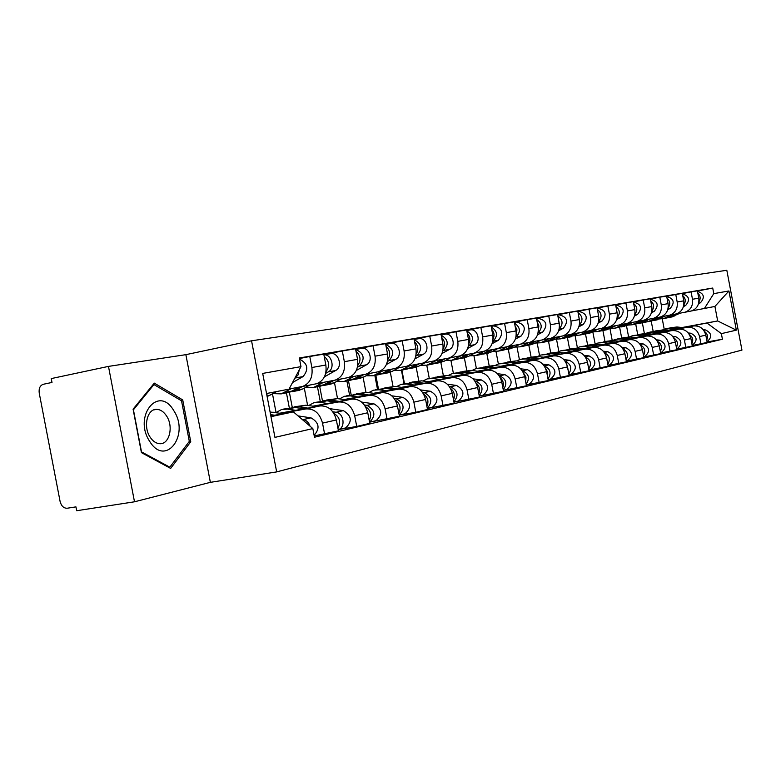 <?xml version="1.0" encoding="UTF-8"?>
<svg xmlns="http://www.w3.org/2000/svg" width="781" height="781" viewBox="0 0 781 781"><rect width="100%" height="100%" fill="white"/><g stroke="black" fill="none" stroke-linecap="round" stroke-linejoin="round"><path stroke-width="1.17" d="M251.55 340.789L185.868 354.662L108.471 366.396L51.253 378.59L51.995 382.446L43.228 384.291C40.007 385.521 38.679 388.46 39.235 393.107L60.098 501.461C61.328 506.049 63.691 508.304 67.186 508.236L75.942 506.869L76.684 510.725L134.498 501.792L210.362 482.346L276.669 471.9L741.95 350.103L726.818 270.275L251.55 340.789L276.669 471.9M108.471 366.396L134.498 501.792M684.283 312.38L691.302 310.994C696.964 308.895 699.454 304.61 698.78 298.147L697.394 290.825L691.087 291.889L692.483 299.279C693.167 305.791 690.658 310.106 684.966 312.224L676.297 313.894M644.364 333.428L642.324 322.67M668.145 330.841L687.124 327.337C693.499 326.849 697.648 329.933 699.561 336.562L705.799 335.137C703.896 328.547 699.776 325.501 693.44 325.98L667.501 330.773M705.799 335.137L707.186 342.459L692.21 345.514M682.36 293.607L691.087 291.889M699.561 336.562L700.967 343.952M635.714 324.066L637.726 334.649M668.878 315.368L676.161 313.933C681.891 311.795 684.42 307.431 683.736 300.851L682.321 293.373L675.76 294.486L677.186 302.022C677.879 308.661 675.34 313.064 669.571 315.212L660.56 316.949M628.598 336.865L626.469 325.687M676.727 349.195L692.308 346.022L690.892 338.554C688.949 331.847 684.771 328.733 678.338 329.221L651.862 334.102M666.681 296.272L675.76 294.486M652.516 334.17L671.767 330.627C678.24 330.138 682.448 333.272 684.4 340.047L685.835 347.574M619.626 327.249L621.676 338.007M652.848 318.482L660.404 316.988C666.232 314.821 668.79 310.369 668.077 303.653L666.632 296.038L659.808 297.19L661.273 304.873C661.976 311.648 659.408 316.129 653.551 318.316L644.179 320.122M612.216 340.467L609.99 328.781M660.609 353.032L676.824 349.732L675.38 342.117C673.407 335.274 669.161 332.091 662.639 332.579L635.588 337.568M650.358 299.045L659.808 297.19M636.271 337.636L655.806 334.043C662.366 333.555 666.642 336.757 668.634 343.669L670.088 351.352M602.903 330.558L604.992 341.512M636.164 321.723L644.013 320.171C649.919 317.965 652.516 313.425 651.793 306.572L650.309 298.801L643.202 300.002L644.696 307.841C645.428 314.763 642.822 319.331 636.876 321.557L627.123 323.432M595.171 344.148L592.847 331.964M643.827 357.024L660.716 353.598L659.242 345.827C657.231 338.837 652.916 335.586 646.297 336.074L618.65 341.17M633.362 301.944L643.202 300.002M619.362 341.248L639.18 337.597C645.848 337.109 650.192 340.389 652.213 347.438L653.707 355.277M585.506 333.975L587.644 345.182L595.073 344.255L602.795 345.124M618.777 325.091L626.948 323.48C632.932 321.235 635.558 316.617 634.816 309.618L633.313 301.681L625.903 302.93L627.426 310.945C628.168 318.004 625.532 322.66 619.509 324.925L609.336 326.888M577.384 347.75L575.05 335.488M626.323 361.193L643.934 357.62L642.431 349.683C640.381 342.547 635.998 339.227 629.271 339.715L600.999 344.919M615.633 304.951L625.903 302.93M601.751 345.007L621.861 341.307C628.627 340.819 633.04 344.167 635.099 351.362L636.622 359.367M567.387 337.519L569.574 348.98M600.648 328.616L609.151 326.936C615.223 324.652 617.888 319.937 617.127 312.79L615.584 304.678L607.852 305.996L609.405 314.167C610.176 321.381 607.501 326.136 601.39 328.45L590.787 330.49M558.854 351.518L556.521 339.276M608.057 365.537L626.44 361.808L624.898 353.705C622.808 346.422 618.357 343.025 611.533 343.513L582.606 348.834M597.143 308.105L607.852 305.996M583.387 348.922L603.801 345.173C610.664 344.675 615.155 348.111 617.254 355.462L618.816 363.643M548.516 341.238L550.742 352.934M581.728 332.286L590.582 330.539C596.743 328.215 599.437 323.402 598.656 316.1L597.084 307.812L589.011 309.178L590.602 317.545C591.393 324.916 588.689 329.767 582.48 332.12L571.409 334.248M539.544 355.462L537.211 343.201M588.981 370.077L608.184 366.191L606.612 357.913C604.474 350.464 599.954 346.989 593.023 347.477L563.413 352.914M577.823 311.394L589.011 309.178M564.224 353.012L584.949 349.205C591.92 348.716 596.479 352.221 598.627 359.738L600.218 368.095M528.825 345.114L531.1 357.063M561.959 336.123L571.184 334.307C577.452 331.935 580.176 327.014 579.375 319.556L577.764 311.092L569.329 312.517L570.96 321.069C571.77 328.596 569.027 333.565 562.72 335.947L551.161 338.173M519.404 359.602L517.051 347.281M569.037 374.812L589.118 370.76L587.507 362.296C585.33 354.681 580.722 351.118 573.693 351.616L543.371 357.181M557.624 314.831L569.329 312.517M544.22 357.278L565.249 353.422C572.336 352.924 576.974 356.526 579.16 364.21L580.791 372.752M508.275 349.156L510.608 361.369M541.292 340.135L550.917 338.241C557.273 335.83 560.036 330.802 559.216 323.168L557.566 314.509L548.74 316.002L550.4 324.75C551.24 332.452 548.457 337.529 542.063 339.96L529.967 342.283M498.366 363.956L495.994 351.518M548.164 379.781L569.173 375.534L567.533 366.885C565.307 359.094 560.631 355.443 553.485 355.941L522.411 361.642M536.488 318.433L548.74 316.002M523.299 361.749L544.66 357.835C551.845 357.337 556.56 361.017 558.805 368.886L560.465 377.623M486.807 353.383L489.189 365.85M509.085 349L513.664 347.545L519.677 344.333L529.703 342.361C536.157 339.901 538.958 334.766 538.109 326.956L536.42 318.092L527.185 319.663L528.883 328.606C529.743 336.494 526.931 341.678 520.429 344.157L507.767 346.588M476.381 368.534L473.979 355.921M526.296 384.974L548.311 380.532L546.622 371.678C544.357 363.712 539.603 359.973 532.339 360.471L500.475 366.299M514.347 322.202L527.185 319.663M501.412 366.416L523.094 362.452C530.406 361.954 535.2 365.733 537.484 373.777L539.193 382.719M464.353 357.805L466.784 370.545M496.97 348.746L507.484 346.676C514.044 344.167 516.876 338.915 516.007 330.919L514.279 321.84L504.585 323.49L506.332 332.647C507.22 340.721 504.36 346.032 497.77 348.56L484.493 351.108M453.39 373.367L450.93 360.48M503.364 390.422L526.453 385.775L524.725 376.706C522.411 368.544 517.569 364.717 510.198 365.215L477.503 371.19M491.122 326.155L504.585 323.49M478.48 371.307L500.504 367.285C507.923 366.787 512.805 370.663 515.148 378.912L516.885 388.069M440.845 362.433L443.335 375.505M473.179 353.363L484.191 351.196C490.849 348.638 493.719 343.259 492.821 335.069L491.044 325.784L480.871 327.503L482.668 336.894C483.576 345.163 480.686 350.591 473.989 353.178L460.058 355.853M429.296 378.453L426.768 365.215M479.28 396.143L503.53 391.271L501.753 381.977C499.391 373.621 494.461 369.686 486.973 370.184L453.4 376.305M466.726 330.314L480.871 327.503M404.48 383.666L401.893 370.106M454.425 376.442L476.8 372.361C484.347 371.863 489.306 375.837 491.698 384.291L493.485 393.673M416.195 367.255L418.772 380.747M448.196 358.215L459.736 355.941C466.491 353.334 469.401 347.828 468.473 339.442L466.657 329.914L455.967 331.72L457.803 341.356C458.74 349.829 455.811 355.394 449.016 358.02L434.373 360.832M404.031 383.764L401.434 370.194M453.966 402.156L479.456 397.041L477.64 387.522C475.219 378.951 470.201 374.909 462.596 375.397L428.105 381.684M441.089 334.678L455.967 331.72M378.482 389.133L375.827 375.231M429.179 381.831L451.906 377.692C459.57 377.194 464.627 381.284 467.067 389.944L468.903 399.569M390.315 372.225L393.009 386.331M421.916 363.311L434.021 360.929C440.884 358.264 443.833 352.631 442.876 344.03L441.011 334.258L429.765 336.162L431.649 346.042C432.625 354.74 429.657 360.431 422.746 363.126L407.34 366.074M377.496 389.338L374.841 375.427M427.314 408.483L454.142 403.103L452.287 393.341C449.807 384.545 444.701 380.396 436.969 380.884L401.502 387.337M414.096 339.276L429.765 336.162M351.177 394.874L348.453 380.62M402.635 387.493L425.723 383.295C433.514 382.807 438.658 387.005 441.158 395.899L443.042 405.769M363.116 377.36L365.967 392.277M394.239 368.691L406.969 366.191C413.94 363.468 416.927 357.688 415.931 348.853L414.018 338.827L402.156 340.838L404.099 350.981C405.105 359.914 402.108 365.752 395.088 368.495L378.863 371.6M349.605 395.206L346.881 380.933M391.789 395.821L402.947 397.373C411.031 402.205 411.724 407.662 405.027 413.754L399.218 415.141L415.804 412.3L427.5 409.488L425.586 399.472C423.058 390.441 417.855 386.175 409.996 386.663L373.503 393.292M385.648 344.128L402.156 340.838M322.465 400.878L319.673 386.292M374.695 393.448L398.154 389.192C406.071 388.713 411.314 393.028 413.871 402.156L415.804 412.3M334.483 382.651L337.538 398.642M365.059 374.353L378.453 371.727C385.531 368.944 388.557 363.019 387.522 353.949L385.56 343.65L373.054 345.768L375.036 356.185C376.091 365.362 373.045 371.346 365.918 374.158L348.795 377.438M320.249 401.375L317.447 386.732M370.135 422.072L399.423 416.224L397.451 405.925C394.854 396.66 389.563 392.257 381.577 392.745L343.991 399.56M355.619 349.253L373.054 345.768M292.25 407.311L289.36 392.208M345.251 399.735L369.091 395.42C377.135 394.942 382.465 399.384 385.092 408.766L387.073 419.182M304.317 388.157L307.616 405.407M334.248 380.337L348.355 377.565C355.55 374.724 358.606 368.642 357.542 359.328L355.521 348.736L342.303 350.981L344.353 361.691C345.436 371.121 342.361 377.272 335.117 380.132L317.027 383.598M289.312 407.867L286.432 392.833M339.51 429.384L356.732 426.455L369.774 423.331L367.753 412.749C365.098 403.221 359.699 398.691 351.587 399.169L312.849 406.169M323.871 354.662L342.303 350.981M314.177 406.364L338.388 401.99C346.569 401.512 351.997 406.1 354.691 415.746L356.732 426.455M272.491 393.927L276.064 412.583L281.59 409.498L287.535 409.107L295.677 410.318M301.661 386.663L316.549 383.735C323.851 380.835 326.956 374.597 325.843 365.01L323.764 354.125L309.774 356.487L311.883 367.509C313.005 377.213 309.891 383.53 302.55 386.458L289.087 389.045M314.226 435.905L338.437 430.839L336.357 419.953C333.624 410.152 328.137 405.485 319.888 405.954L279.92 413.169M299.426 358.567L309.774 356.487M281.326 413.374L305.918 408.941C314.235 408.473 319.761 413.208 322.524 423.136L324.632 434.148M683.18 327.63L717.671 320.952L714.918 306.445L691.429 310.955M682.116 327.522L717.671 320.952L736.346 330.158L721.361 333.633L707.195 323.197M651.198 321.02L653.17 331.388M664.192 329.074L662.259 318.843M704.403 308.495L713.775 293.636L728.917 290.962L736.346 330.158M270.968 416.663L293.373 411.87L312.83 428.574L314.479 437.233L722.425 339.227L721.361 333.633M312.83 428.574L274.941 437.38L262.689 373.416L300.968 366.64L289.029 389.153L266.536 393.517M713.775 293.636L712.721 288.043L299.308 357.981L300.968 366.64M185.868 354.662L210.362 482.346M141.429 452.638L170.658 468.415L190.759 441.763L182.725 399.911L154.277 383.12L133.082 409.166L141.429 452.638M293.373 411.87L270.831 415.922M697.433 291.04L712.721 288.043M707.098 341.961L722.425 339.227M728.917 290.962L714.918 306.445M180.675 400.302L182.725 399.911M188.758 442.114L190.759 441.763M665.373 328.85L671.894 328.059L678.484 328.742M661.39 330.138L668.409 328.791L674.677 329.445M668.897 328.108L673.525 327.708L680.271 328.42M670.508 327.766L676.961 326.985L684.029 327.717M703.251 329.719L705.585 329.963C711.901 333.253 712.379 337.158 707.039 341.678M704.433 331.427C707.488 333.663 708.25 336.523 706.717 339.999M667.335 317.838L676.834 313.786M670.84 317.154L680.222 313.152M698.507 303.76L700.43 302.774C705.097 297.424 704.12 293.607 697.492 291.323M698.907 301.847C700.85 298.674 700.489 295.765 697.833 293.119M665.724 318.16L675.174 314.118M659.633 318.912L663.801 318.541L671.699 314.792M649.87 332.101L656.567 331.29L663.264 331.993M645.75 333.458L648.279 332.442L652.955 332.052L659.31 332.726M653.56 331.329L658.266 330.929L665.129 331.652M655.21 330.978L661.839 330.178L669.034 330.929M688.237 332.96L690.873 333.243C697.306 336.64 697.784 340.633 692.298 345.202L692.298 345.202M689.418 334.629C692.747 336.953 693.557 339.96 691.859 343.65M633.762 335.488L640.645 334.649L647.449 335.381M629.506 336.904L632.141 335.83L636.886 335.44L643.339 336.133M675.419 342.303L675.702 343.825M637.618 334.688L642.412 334.268L649.382 335.02M639.307 334.327L646.131 333.487L653.443 334.268M672.617 336.328L675.585 336.64C682.116 340.116 682.604 344.187 677.039 348.843L676.678 348.941M673.808 337.978C677.42 340.37 678.279 343.523 676.395 347.447M173.792 410.679C158.777 384.32 132.799 416.146 149.708 441.421C165.552 467.526 190.095 434.91 173.792 410.679M166.626 416.078C163.795 411.724 160.447 409.488 156.581 409.371C147.209 408.814 142.952 426.641 150.108 437.106C152.783 441.167 155.927 443.364 159.529 443.676C169.272 444.828 173.821 426.748 166.626 416.078M169.819 467.184L141.507 451.887L133.424 409.8L153.945 384.564L181.524 400.809L189.314 441.372L169.819 467.184L168.716 467.37M152.939 384.769L153.945 384.564M651.969 320.864L661.605 316.744M655.62 320.151L665.119 316.08M683.434 306.64L685.611 305.517C690.375 299.924 689.311 296.038 682.409 293.871M683.844 304.785C686.011 301.427 685.64 298.362 682.731 295.579M650.309 321.196L659.886 317.086M639.805 323.266L648.269 321.596L656.274 317.789M635.988 324.008L645.78 319.82M640.215 322.699L643.944 321.967L649.431 319.126M667.755 309.657L670.215 308.378C675.067 302.52 673.905 298.567 666.73 296.526M668.175 307.821C670.576 304.287 670.196 301.066 667.033 298.137M634.289 324.349L643.993 320.171M627.651 325.13L632.132 324.769L640.235 320.903M668.019 303.35L667.735 301.827M617 339.013L624.087 338.134L630.999 338.895M612.597 340.506L615.36 339.354L620.173 338.964L626.713 339.686M659.144 345.348L659.691 348.17M621.032 338.173L625.923 337.753L633.01 338.524M622.769 337.802L629.789 336.933L637.237 337.743M656.352 339.823L659.681 340.184C666.31 343.738 666.808 347.887 661.175 352.631L660.56 352.787L661.175 352.631M657.553 341.463C661.478 343.923 662.386 347.242 660.306 351.401M599.554 342.674L606.847 341.775L613.876 342.556M594.985 344.245L597.885 343.025L602.766 342.634L609.414 343.376M642.197 348.658L642.968 352.514M603.772 341.795L608.76 341.365L615.965 342.166M605.558 341.414L612.782 340.526L620.368 341.356M639.414 343.464L643.114 343.874C649.851 347.506 650.358 351.743 644.647 356.575L643.974 356.741M640.635 345.095C644.872 347.633 645.838 351.099 643.534 355.511M581.376 346.5L588.884 345.563L596.03 346.364M568.949 349.107L576.612 348.15L579.678 346.852L584.637 346.461L591.383 347.223M624.527 352.192L625.522 356.966M585.799 345.583L590.875 345.143L598.207 345.963M621.735 347.252L625.864 347.721C632.708 351.44 633.225 355.755 627.436 360.685L626.743 360.851M622.994 348.902C627.573 351.499 628.598 355.13 626.059 359.797M619.372 327.278L629.31 323.022M623.355 326.497L633.118 322.299M651.442 312.79L654.205 311.355C659.135 305.205 657.866 301.183 650.407 299.299M651.862 310.975C654.517 307.265 654.136 303.877 650.69 300.802M617.625 327.63L627.504 323.363M610.693 328.43L615.33 328.079L623.56 324.144M651.852 306.904L651.315 304.092M602.073 330.685L612.177 326.351M606.251 329.865L616.141 325.599M634.436 316.061L637.53 314.45C642.529 308.134 641.221 304.034 633.596 302.159L633.411 302.188M634.875 314.255C637.804 310.369 637.403 306.806 633.674 303.584M600.277 331.046L610.293 326.702M593.043 331.866L597.846 331.525L606.183 327.512M634.953 310.477L634.25 306.65M584.051 334.229L588.542 332.843L594.321 329.816M588.425 333.38L598.451 329.026M616.707 319.478L620.153 317.682C625.23 311.238 623.892 307.05 616.15 305.127L615.682 305.205M617.166 317.672C620.378 313.591 619.968 309.862 615.926 306.484M582.206 334.6L592.359 330.187M574.64 335.44L579.629 335.108L588.083 331.027M617.312 314.138L616.482 309.393M562.408 350.484L570.159 349.507L577.423 350.347M557.507 352.231L560.69 350.845L565.717 350.444L572.571 351.235M606.085 355.931L607.306 361.564M567.055 349.527L572.239 349.068L579.697 349.927M572.239 349.068L576.612 348.15L584.481 349.048M603.293 351.206L607.872 351.723C614.823 355.531 615.36 359.943 609.483 364.961L608.78 365.137M604.582 352.875C609.531 355.531 610.605 359.328 607.813 364.268M565.268 337.919L569.847 336.513L575.704 333.428M569.857 337.031L580.019 332.608M598.207 323.051L602.034 321.04C607.179 314.47 605.822 310.194 597.953 308.222L597.192 308.349M598.685 321.225C602.2 316.949 601.78 313.054 597.406 309.52M563.365 338.31L573.654 333.819M555.447 339.169L560.621 338.856L569.203 334.698M598.881 317.906L597.934 312.293M542.619 354.642L550.615 353.627L557.995 354.496M537.533 356.487L540.882 355.004L545.978 354.613L552.928 355.423M586.824 359.875L588.269 366.338M547.491 353.637L552.782 353.178L560.377 354.066M549.443 353.207L557.351 352.211L565.366 353.149M584.022 355.316L589.089 355.911C596.147 359.807 596.704 364.317 590.739 369.442L590.026 369.608M585.369 357.034C590.69 359.748 591.822 363.712 588.767 368.925M545.655 341.775L550.341 340.34L556.277 337.207M550.478 340.848L554.92 339.442L560.778 336.347M578.877 326.79L583.124 324.554C588.337 317.847 586.951 313.474 578.965 311.443L577.872 311.639M579.375 324.925C583.231 320.454 582.792 316.383 578.067 312.693M543.703 342.185L548.164 340.77L554.139 337.607M535.405 343.054L540.784 342.761L549.492 338.515M579.619 321.821L578.575 315.348M521.942 358.987L530.192 357.942L537.709 358.83M516.661 360.939L520.175 359.358L525.349 358.957L532.408 359.807M566.684 364.034L568.373 371.317M527.058 357.932L532.466 357.464L540.188 358.381M529.069 357.493L537.23 356.448L545.411 357.425M563.862 359.611L569.466 360.275C576.642 364.278 577.208 368.886 571.165 374.109L570.442 374.284M565.278 361.388C571.009 364.161 572.19 368.29 568.851 373.796M525.183 345.807L529.967 344.343L535.981 341.141M530.24 344.831L534.751 343.406L540.686 340.252M558.669 330.714L563.365 328.225C568.646 321.372 567.24 316.901 559.128 314.821L557.673 315.065M559.196 328.781C563.404 324.115 562.945 319.859 557.849 316.002M523.163 346.227L527.692 344.792L533.745 341.57M514.474 347.106L520.058 346.832L528.893 342.517M559.479 325.872L558.337 318.57M500.318 363.536L508.841 362.443L516.485 363.37M494.832 365.606L498.522 363.907L503.774 363.507L510.95 364.385M545.616 368.407L547.686 372.195L547.54 376.501M505.697 362.423L511.213 361.935L519.082 362.892M507.777 361.964L516.202 360.89L524.549 361.896M542.756 364.102L548.945 364.854C556.238 368.944 556.824 373.66 550.683 378.99L549.951 379.175M544.269 365.957C550.42 368.778 551.659 373.084 547.998 378.892M503.774 350.015L508.656 348.521L514.757 345.27M537.513 334.824L542.707 332.062C548.057 325.062 546.622 320.483 538.373 318.345L536.537 318.668M538.089 332.804C542.658 327.942 542.19 323.5 536.693 319.488M501.685 350.454L506.283 348.99L512.424 345.71M492.577 351.352L498.385 351.108L507.347 346.696M538.382 330.09L538.87 325.872L537.162 321.957M477.669 368.29L486.495 367.148L494.275 368.124M471.978 370.487L475.854 368.671L481.194 368.271L488.467 369.179M523.543 373.025L525.955 377.145L525.72 381.919M483.341 367.129L488.984 366.631L496.999 367.626M485.479 366.65L494.207 365.528L502.72 366.582M522.255 370.76L522.362 370.77C528.883 373.689 530.153 378.17 526.16 384.223M520.624 368.788L527.458 369.638C534.878 373.835 535.483 378.668 529.254 384.106L528.512 384.291M453.946 373.279L463.074 372.088L471.002 373.093M448.021 375.612L452.092 373.66L457.52 373.259L464.91 374.206M500.396 377.887C503.257 380.591 504.067 383.832 502.827 387.601M459.911 372.059L465.681 371.541L473.852 372.576M462.137 371.551L471.158 370.389L479.846 371.483M499.166 375.788L499.596 375.837C506.361 378.99 507.572 383.647 503.247 389.807M497.409 373.699L504.946 374.646C512.492 378.97 513.107 383.91 506.791 389.465L506.039 389.651M429.052 378.512L438.512 377.272L446.586 378.316M422.892 381.001L427.168 378.902L432.674 378.502L440.191 379.488M476.098 383.012C479.378 385.892 480.276 389.407 478.792 393.546M435.349 377.223L441.245 376.696L449.583 377.77M437.643 376.706L446.996 375.485L455.87 376.627M474.926 381.06L475.717 381.157C482.717 384.574 483.878 389.397 479.192 395.655M473.022 378.844L481.33 379.908C489.004 384.35 489.638 389.407 483.224 395.088L482.463 395.284M402.898 384.008L412.719 382.71L420.939 383.803M396.484 386.663L400.995 384.408L406.579 384.008L414.213 385.023M450.549 388.421C454.278 391.457 455.264 395.254 453.517 399.794M409.547 382.651L415.59 382.104L424.083 383.227M411.929 382.104L421.623 380.835L430.692 382.026M449.426 386.595L450.617 386.751C457.881 390.451 458.974 395.459 453.898 401.795M447.357 384.223L456.514 385.433C464.324 390.002 464.978 395.186 458.476 400.995L457.695 401.19M375.388 389.787L385.589 388.43L393.966 389.573M368.72 392.628L373.455 390.188L379.136 389.797L386.888 390.861M423.673 394.132C427.881 397.334 428.954 401.405 426.904 406.354M382.426 388.362L388.616 387.796L397.275 388.967M384.896 387.786L394.961 386.458L404.236 387.708M422.58 392.413L424.21 392.628C431.747 396.65 432.772 401.854 427.266 408.248M420.315 389.885L430.429 391.252C438.366 395.947 439.039 401.268 432.44 407.213L431.649 407.399M346.422 395.869L357.034 394.454L365.567 395.645M339.471 398.915L344.46 396.279L350.22 395.889L358.108 397.002M395.342 400.175C400.057 403.523 401.229 407.887 398.857 413.266M353.881 394.366L360.217 393.78L369.062 395.01M356.439 393.77L366.904 392.374L376.383 393.683M394.278 398.535L396.397 398.827C404.226 403.201 405.154 408.609 399.198 415.033M405.027 413.754L404.226 413.95M481.36 354.428L486.368 352.895L492.547 349.585M486.963 353.354L491.6 351.87L497.79 348.56L507.484 346.676M515.353 339.139L521.073 336.074C526.501 328.918 525.027 324.242 516.651 322.045L514.386 322.426M521.073 336.074L515.958 337.021C520.937 331.945 520.458 327.317 514.523 323.129M479.212 354.877L483.869 353.393L490.097 350.044M469.645 355.785L475.697 355.57L484.864 351.04M516.27 334.493L516.944 329.826L514.972 325.521M457.891 359.045L463.006 357.483L469.264 354.105M463.787 357.913L468.493 356.409L474.77 353.022M492.762 341.424L493.016 341.287C498.151 335.918 497.575 331.144 491.269 326.966M492.098 343.689L498.405 340.291C503.911 332.97 502.408 328.176 493.895 325.911L491.161 326.38M455.655 359.514L460.39 358.001L466.696 354.594M445.619 360.431L451.916 360.256L461.21 355.628M493.084 339.081C494.685 335.547 494.227 332.276 491.708 329.26M433.26 363.887L438.502 362.296L444.848 358.85M439.478 362.706L444.262 361.164L450.627 357.708M468.405 346.051L468.961 345.758C474.233 340.057 473.53 335.147 466.862 330.998M467.673 348.472L474.614 344.704C481.516 341.424 477.347 328.098 470.006 329.972L466.774 330.529M430.956 364.376L435.759 362.833L442.153 359.358M420.393 365.303L426.963 365.166L436.394 360.451M468.727 343.884C470.64 340.038 470.162 336.474 467.282 333.204M407.409 368.974L412.778 367.343L419.202 363.829M413.969 367.724L418.821 366.152L425.284 362.628M442.798 350.933L443.686 350.444C449.095 344.392 448.265 339.325 441.197 335.244M441.987 353.52L449.631 349.341C456.641 345.993 452.375 332.325 444.926 334.239L441.128 334.883M405.017 369.491L409.888 367.91L416.371 364.366M393.907 370.409L400.751 370.331L410.318 365.508M443.11 348.912C445.375 344.753 444.877 340.897 441.597 337.353M380.22 374.314L385.726 372.654L392.238 369.071M387.161 373.006L392.091 371.405L398.642 367.802M415.834 356.087L417.103 355.384C422.638 348.941 421.672 343.718 414.184 339.735M414.936 358.85L423.361 354.223C430.477 350.796 426.114 336.777 418.538 338.729L414.135 339.471M377.74 374.86L382.69 373.25L389.26 369.628M366.035 375.778L373.191 375.749L382.885 370.838M416.146 354.183C418.792 349.703 418.265 345.553 414.565 341.736M351.596 379.937L357.249 378.248L363.848 374.587M358.948 378.56L363.946 376.93L370.604 373.25M387.405 361.515L389.094 360.588C394.766 353.705 393.644 348.336 385.716 344.48M386.41 364.493L395.684 359.358C402.908 355.863 398.447 341.463 390.754 343.455L385.687 344.314M349.029 380.513L354.057 378.873L360.705 375.183M336.679 381.421L344.157 381.47L353.988 376.452M387.727 359.719C390.783 354.906 390.236 350.454 386.078 346.354M315.875 402.293L326.917 400.799L335.625 402.049M308.632 405.554L313.884 402.713L319.732 402.322L327.747 403.474M365.44 406.579C370.711 410.064 371.981 414.721 369.247 420.559M323.783 400.702L330.275 400.097L339.305 401.385M326.438 400.067L337.333 398.603L347.037 399.989M364.385 404.978L367.05 405.359C375.183 410.142 376.012 415.746 369.559 422.179M361.632 402.069L373.962 403.826C382.202 408.805 382.915 414.418 376.12 420.647L375.3 420.852M321.43 385.873L327.229 384.135L333.917 380.396M329.221 384.408L334.297 382.749L341.043 378.98M357.395 367.275L359.543 366.074C365.352 358.704 364.063 353.188 355.667 349.507M356.292 370.477L366.504 364.776C373.845 361.203 369.276 346.403 361.466 348.433L355.648 349.419M318.755 386.468L323.861 384.799L330.597 381.03M305.722 387.366L313.542 387.493L323.51 382.368M357.718 365.537C361.232 360.392 360.656 355.628 355.999 351.245M283.61 409.068L295.12 407.506L303.994 408.814M333.848 413.364C339.706 416.976 341.072 421.945 337.948 428.261M292.006 407.389L298.674 406.755L307.89 408.121M294.779 406.725L306.123 405.193L316.061 406.647M332.784 411.782L336.055 412.27C343.894 412.964 345.798 427.734 338.3 429.667L338.222 429.696M329.709 408.639L343.367 410.64C351.743 415.785 352.485 421.545 345.592 427.929L344.763 428.134M289.585 392.13L295.54 390.354L302.374 386.507M297.854 390.588L303.008 388.889L309.852 385.043M325.677 373.367L328.332 371.873C335.42 368.398 331.632 353.852 323.9 354.847M324.418 376.842L335.684 370.506C343.142 366.845 338.456 351.626 330.529 353.695L323.9 354.818M286.803 392.765L291.977 391.056L298.801 387.2M273.018 393.624L281.199 393.868L291.313 388.626M325.999 371.668C330.002 366.191 329.406 361.105 324.203 356.419M270.08 412.017L283.318 413.676M270.577 414.613L274.678 415.238M302.149 419.407L303.262 419.573C306.474 420.246 308.739 422.443 310.037 426.182M298.069 415.902L310.994 417.845C319.185 422.57 320.22 428.388 314.118 435.31M267.122 396.602L276.689 391.545M266.682 394.288L268.81 393.077M294.788 378.297L298.235 374.763L299.201 369.969M292.524 382.553L303.096 376.559C308.973 369.228 307.792 363.438 299.543 359.172M354.691 415.746L367.753 412.749M385.092 408.766L397.451 405.925M413.871 402.156L425.586 399.472M441.158 395.899L452.287 393.341M467.067 389.944L477.64 387.522M491.698 384.291L501.753 381.977M515.148 378.912L524.725 376.706M537.484 373.777L546.622 371.678M558.805 368.886L567.533 366.885M579.16 364.21L587.507 362.296M598.627 359.738L606.612 357.913M617.254 355.462L624.898 353.705M635.099 351.362L642.431 349.683M652.213 347.438L659.242 345.827M668.634 343.669L675.38 342.117M684.4 340.047L690.892 338.554M322.524 423.136L336.357 419.953M305.918 408.941L319.888 405.954M338.388 401.99L351.587 399.169M344.353 361.691L357.542 359.328M369.091 395.42L381.577 392.745M375.036 356.185L387.522 353.949M398.154 389.192L409.996 386.663M404.099 350.981L415.931 348.853M425.723 383.295L436.969 380.884M431.649 346.042L442.876 344.03M451.906 377.692L462.596 375.397M457.803 341.356L468.473 339.442M476.8 372.361L486.973 370.184M482.668 336.894L492.821 335.069M500.504 367.285L510.198 365.215M506.332 332.647L516.007 330.919M523.094 362.452L532.339 360.471M528.883 328.606L538.109 326.956M544.66 357.835L553.485 355.941M550.4 324.75L559.216 323.168M565.249 353.422L573.693 351.616M570.96 321.069L579.375 319.556M584.949 349.205L593.023 347.477M590.602 317.545L598.656 316.1M603.801 345.173L611.533 343.513M609.405 314.167L617.127 312.79M621.861 341.307L629.271 339.715M627.426 310.945L634.816 309.618M639.18 337.597L646.297 336.074M644.696 307.841L651.793 306.572M655.806 334.043L662.639 332.579M661.273 304.873L668.077 303.653M671.767 330.627L678.338 329.221M677.186 302.022L683.736 300.851M687.124 327.337L693.44 325.98M692.483 299.279L698.78 298.147M311.883 367.509L325.843 365.01M671.894 328.059L668.409 328.791M676.961 326.985L673.525 327.708M705.585 329.963L703.759 330.373M671.416 316.578L674.862 315.895M698.683 303.096L700.43 302.774M666.281 317.584L669.776 316.901M656.567 331.29L652.955 332.052M661.839 330.178L658.266 330.929M690.873 333.243L688.813 333.702M640.645 334.649L636.886 335.44M646.131 333.487L642.412 334.268M675.585 336.64L673.271 337.158M656.118 319.575L659.701 318.873M683.639 305.888L685.611 305.517M650.778 320.62L654.41 319.917M667.989 308.798L670.215 308.378M634.67 323.783L638.448 323.051M624.087 338.134L620.173 338.964M629.789 336.933L625.923 337.753M659.681 340.184L657.094 340.76M606.847 341.775L602.766 342.634M612.782 340.526L608.76 341.365M643.114 343.874L640.244 344.519M588.884 345.563L584.637 346.461M595.073 344.255L590.875 345.143M625.864 347.721L622.672 348.433M623.677 325.941L627.553 325.189M651.705 311.814L654.205 311.355M617.908 327.073L621.842 326.302M606.466 329.318L610.508 328.528M634.738 314.968L637.53 314.45M600.462 330.5L604.553 329.699M588.542 332.843L592.74 332.013M617.049 318.257L620.153 317.682M582.275 334.073L586.541 333.233M570.159 349.507L565.717 350.444M607.872 351.723L604.338 352.514M569.847 336.513L574.23 335.654M598.588 321.684L602.034 321.04M563.316 337.792L567.758 336.923M550.615 353.627L545.978 354.613M557.351 352.211L552.782 353.178M589.089 355.911L585.194 356.78M550.341 340.34L554.92 339.442M579.307 325.267L583.124 324.554M543.517 341.678L548.164 340.77M530.192 357.942L525.349 358.957M537.23 356.448L532.466 357.464M569.466 360.275L565.171 361.232M529.967 344.343L534.751 343.406M559.157 329.006L563.365 328.225M522.831 345.739L527.692 344.792M508.841 362.443L503.774 363.507M516.202 360.89L511.213 361.935M548.945 364.854L544.22 365.899M508.656 348.521L513.664 347.545M538.06 332.921L542.707 332.062M501.197 349.986L506.283 348.99M486.495 367.148L481.194 368.271M494.207 365.528L488.984 366.631M527.458 369.638L522.362 370.77M463.074 372.088L457.52 373.259M471.158 370.389L465.681 371.541M504.946 374.646L499.596 375.837M438.512 377.272L432.674 378.502M446.996 375.485L441.245 376.696M481.33 379.908L475.717 381.157M412.719 382.71L406.579 384.008M421.623 380.835L415.59 382.104M456.514 385.433L450.617 386.751M385.589 388.43L379.136 389.797M394.961 386.458L388.616 387.796M430.429 391.252L424.21 392.628M357.034 394.454L350.22 395.889M366.904 392.374L360.217 393.78M402.947 397.373L396.397 398.827M486.368 352.895L491.6 351.87M478.548 354.437L483.869 353.393M463.006 357.483L468.493 356.409M493.016 341.287L498.405 340.291M454.815 359.094L460.39 358.001M438.502 362.296L444.262 361.164M468.961 345.758L474.614 344.704M429.901 363.985L435.759 362.833M412.778 367.343L418.821 366.152M443.686 350.444L449.631 349.341M403.738 369.12L409.888 367.91M385.726 372.654L392.091 371.405M417.103 355.384L423.361 354.223M376.217 374.519L382.69 373.25M357.249 378.248L363.946 376.93M389.094 360.588L395.684 359.358M347.223 380.21L354.057 378.873M326.917 400.799L319.732 402.322M337.333 398.603L330.275 400.097M373.962 403.826L367.05 405.359M327.229 384.135L334.297 382.749M359.543 366.074L366.504 364.776M316.656 386.214L323.861 384.799M295.12 407.506L287.535 409.107M306.123 405.193L298.674 406.755M343.367 410.64L336.055 412.27M295.54 390.354L303.008 388.889M328.332 371.873L335.684 370.506M284.362 392.55L291.977 391.056M273.145 412.143L270.226 412.758M310.994 417.845L303.262 419.573M267.004 395.957L269.933 395.381M295.306 378.004L303.096 376.559M302.55 386.458L316.549 383.735M684.966 312.224L691.302 310.994M669.571 315.212L676.161 313.933M653.551 318.316L660.404 316.988M636.876 321.557L644.013 320.171M619.509 324.925L626.948 323.48M601.39 328.45L609.151 326.936M582.48 332.12L590.582 330.539M562.72 335.947L571.184 334.307M542.063 339.96L550.917 338.241M520.429 344.157L529.703 342.361M473.989 353.178L484.191 351.196M449.016 358.02L459.736 355.941M422.746 363.126L434.021 360.929M395.088 368.495L406.969 366.191M365.918 374.158L378.453 371.727M335.117 380.132L348.355 377.565M668.946 317.525L672.402 316.842M663.801 318.541L667.306 317.847M153.779 409.908L156.581 409.371M653.619 320.542L657.212 319.839M648.269 321.596L651.91 320.884M637.687 323.676L641.416 322.943M632.132 324.769L635.91 324.027M644.647 356.575L643.778 356.78M627.436 360.685L626.274 360.959M621.11 326.946L624.995 326.175M615.33 328.079L619.265 327.307M603.869 330.334L607.911 329.543M597.846 331.525L601.946 330.714M585.896 333.877L590.114 333.048M579.629 335.108L583.895 334.268M609.483 364.961L608.018 365.313M567.172 337.558L571.565 336.699M560.621 338.856L565.083 337.978M590.739 369.442L588.942 369.862M547.618 341.414L552.206 340.506M540.784 342.761L545.441 341.844M571.165 374.109L569.007 374.626M527.204 345.427L531.998 344.489M520.058 346.832L524.93 345.876M550.683 378.99L548.135 379.605M505.863 349.634L510.872 348.648M498.385 351.108L503.481 350.103M529.254 384.106L526.267 384.818M506.791 389.465L503.345 390.295M483.224 395.088L479.261 396.035M458.476 400.995L453.946 402.078M432.44 407.213L427.305 408.434M483.527 354.027L488.769 352.992M475.697 355.57L481.028 354.525M460.126 358.635L465.622 357.552M451.916 360.256L457.51 359.153M435.583 363.468L441.353 362.335M426.963 365.166L432.83 364.014M409.81 368.544L415.873 367.353M400.751 370.331L406.921 369.11M382.71 373.874L389.084 372.625M373.191 375.749L379.673 374.48M354.193 379.498L360.91 378.17M344.157 381.47L350.991 380.122M376.12 420.647L369.559 422.209M324.125 385.414L331.203 384.018M313.542 387.493L320.747 386.078M345.592 427.929L338.3 429.667M292.387 391.662L299.865 390.188M281.199 393.868L288.824 392.365"/></g></svg>
